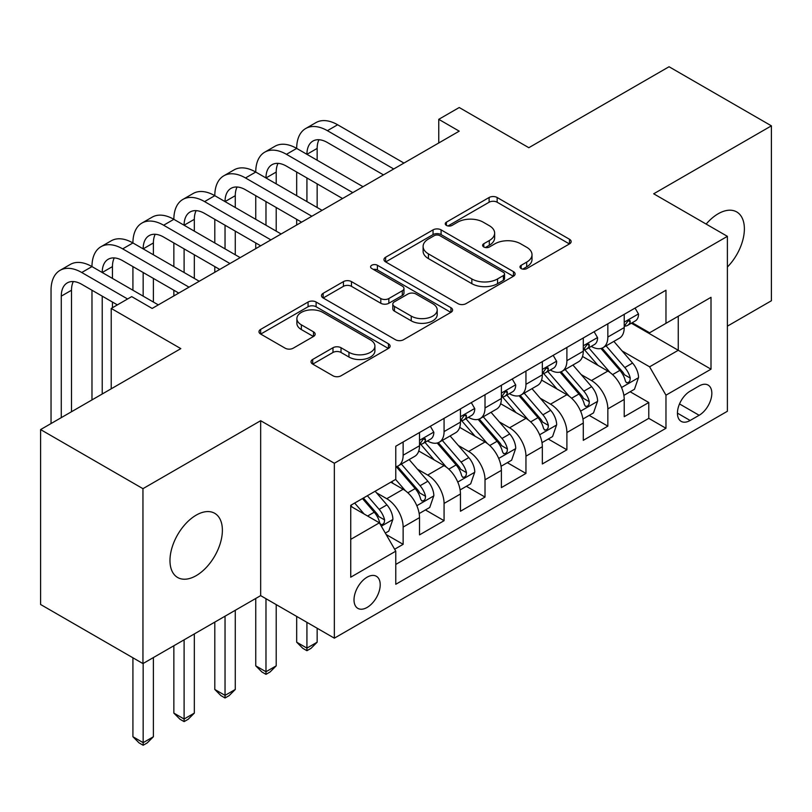 <?xml version="1.0" encoding="UTF-8"?>
<svg xmlns="http://www.w3.org/2000/svg" width="812" height="812" viewBox="0 0 812 812"><rect width="100%" height="100%" fill="white"/><g stroke="black" fill="none" stroke-linecap="round" stroke-linejoin="round"><path stroke-width="1.22" d="M521.162 268.559A3.979 2.294 0 0 0 526.785 268.559L569.486 243.904A5.684 3.278 0 0 0 571.151 241.58A5.684 3.278 0 0 0 569.486 239.266L497.147 197.499A5.684 3.278 0 0 0 489.108 197.499L446.417 222.153A3.979 2.294 0 0 0 445.25 223.777A3.979 2.294 0 0 0 446.417 225.401A3.979 2.294 0 0 0 452.04 225.401L457.562 222.214A18.189 10.495 0 0 1 483.282 222.214L489.311 225.695A18.189 10.495 0 0 1 494.64 233.115A18.189 10.495 0 0 1 489.311 240.545L483.79 243.732A3.979 2.294 0 0 0 482.622 245.356A3.979 2.294 0 0 0 483.79 246.98A3.979 2.294 0 0 0 489.413 246.98L494.934 243.793A18.189 10.495 0 0 1 520.654 243.793L526.683 247.264A18.189 10.495 0 0 1 532.012 254.694A18.189 10.495 0 0 1 526.683 262.114L521.162 265.311A3.979 2.294 0 0 0 519.995 266.935A3.979 2.294 0 0 0 521.162 268.559L521.162 265.311M196.179 575.657A37.058 21.396 120 0 0 220.387 543.005A37.058 21.396 120 0 0 214.703 513.306A37.058 21.396 120 0 0 196.179 515.143A37.058 21.396 120 0 0 171.971 547.795A37.058 21.396 120 0 0 177.645 577.494A37.058 21.396 120 0 0 196.179 575.657M727.39 267.026A37.058 21.396 120 0 0 736.707 211.932A37.058 21.396 120 0 0 718.173 213.769A37.058 21.396 120 0 0 706.156 224.082M367.105 607.447A18.524 10.698 120 0 0 379.214 591.116A18.524 10.698 120 0 0 376.372 576.276A18.524 10.698 120 0 0 367.105 577.19A18.524 10.698 120 0 0 355.006 593.521A18.524 10.698 120 0 0 357.838 608.361A18.524 10.698 120 0 0 367.105 607.447M312.691 359.452A5.684 3.278 0 0 0 311.026 361.766A5.684 3.278 0 0 0 312.691 364.091L332.991 375.804A5.684 3.278 0 0 0 341.02 375.804L388.44 348.429A5.684 3.278 0 0 0 390.105 346.105A5.684 3.278 0 0 0 388.44 343.791L316.112 302.023A5.684 3.278 0 0 0 308.073 302.023L260.652 329.398A5.684 3.278 0 0 0 258.987 331.722A5.684 3.278 0 0 0 260.652 334.047L285.164 348.196A5.684 3.278 0 0 0 293.203 348.196L313.493 336.483A5.684 3.278 0 0 0 315.157 334.158A5.684 3.278 0 0 0 313.493 331.834L301.343 324.82A15.205 8.78 0 0 1 296.887 318.608A15.205 8.78 0 0 1 306.276 310.509A15.205 8.78 0 0 1 322.841 312.407L370.465 339.903A15.205 8.78 0 0 1 374.911 346.105A15.205 8.78 0 0 1 365.532 354.215A15.205 8.78 0 0 1 348.957 352.317L341.02 347.729A5.684 3.278 0 0 0 332.991 347.729L312.691 359.452L312.691 364.091M727.39 326.16L771.4 300.755L771.4 125.84L669.047 66.746L528.825 147.703L459.227 107.519L438.754 119.334L459.227 131.158L152.169 308.438L131.696 296.613L111.224 308.438L111.224 388.796M142.953 488.672L142.953 663.587L260.662 595.632L260.662 420.707L142.953 488.672L40.6 429.578L180.822 348.622L111.224 308.438M260.662 420.707L334.351 463.256L727.39 236.343L727.39 411.258L334.351 638.171L334.351 463.256M771.4 125.84L653.69 193.794L727.39 236.343M457.968 303.647A5.684 3.278 0 0 0 466.007 303.647L513.428 276.273A5.684 3.278 0 0 0 515.092 273.948A5.684 3.278 0 0 0 513.428 271.634L441.089 229.867A5.684 3.278 0 0 0 433.05 229.867L385.629 257.242A5.684 3.278 0 0 0 383.964 259.566A5.684 3.278 0 0 0 385.629 261.89L457.968 303.647M373.358 269.411A3.979 2.294 0 0 1 377.397 269.98L377.397 265.25L450.934 307.707A5.684 3.278 0 0 1 452.599 310.032A5.684 3.278 0 0 1 450.934 312.346L403.513 339.731A5.684 3.278 0 0 1 395.474 339.731L323.146 297.963L323.146 293.325A5.684 3.278 0 0 0 321.481 295.639A5.684 3.278 0 0 0 323.146 297.963M323.146 293.325L343.435 281.612A5.684 3.278 0 0 1 351.474 281.612L380.808 298.542A5.684 3.278 0 0 0 388.846 298.542L402.305 290.767A5.684 3.278 0 0 0 403.97 288.453A5.684 3.278 0 0 0 402.305 286.128L371.764 268.498A3.979 2.294 0 0 1 370.597 266.874A3.979 2.294 0 0 1 373.053 264.753A3.979 2.294 0 0 1 377.397 265.25M142.953 663.587L40.6 604.493L40.6 429.578M394.642 549.237L403.138 544.334L386.147 534.529M376.474 492.782L386.756 498.71A23.162 13.368 60 0 1 403.138 527.079L419.51 517.63L419.51 534.885L444.073 520.695L425.447 509.946M417.419 469.143L427.701 475.081A23.162 13.368 60 0 1 444.073 503.44L460.455 493.99L460.455 511.245L485.018 497.066L466.392 486.307M458.364 445.504L468.636 451.442A23.162 13.368 60 0 1 485.018 479.801L501.39 470.351L501.39 487.606L525.953 473.426L507.327 462.667M499.299 421.864L509.581 427.802A23.162 13.368 60 0 1 525.953 456.171L542.335 446.712L542.335 463.967L566.898 449.787L548.273 439.028M540.244 398.235L550.526 404.163A23.162 13.368 60 0 1 566.898 432.532L583.28 423.072L583.28 440.327L607.843 426.148L607.843 408.893A23.162 13.368 -120 0 0 591.461 380.534L581.189 374.596M589.207 415.399L607.843 426.148M419.51 517.63A23.162 13.368 -120 0 0 403.138 489.26L390.846 482.166M460.455 493.99A23.162 13.368 -120 0 0 444.073 465.621L418.759 451.005M501.39 470.351A23.162 13.368 -120 0 0 485.018 441.982L459.693 427.366M542.335 446.712A23.162 13.368 -120 0 0 525.953 418.353L500.639 403.726M583.28 423.072A23.162 13.368 -120 0 0 566.898 394.713L541.584 380.097M699.142 385.964L690.129 391.171A17.945 10.363 120 0 0 678.406 406.985A17.945 10.363 120 0 0 681.156 421.367A17.945 10.363 120 0 0 690.129 420.474L699.142 415.277A17.945 10.363 120 0 0 710.865 399.463A17.945 10.363 120 0 0 708.115 385.081A17.945 10.363 120 0 0 699.142 385.964M350.733 539.371L379.387 522.827L395.769 551.186L395.769 584.285L665.972 428.279L665.972 395.18L649.6 366.821L622.124 350.957M395.769 551.186L350.733 577.19L350.733 505.328L395.769 479.334L395.769 446.235L665.972 290.229L665.972 323.328L711.007 297.324L711.007 369.186L665.972 395.18M427.488 440.916L427.701 441.038A23.162 13.368 60 0 0 439.282 442.185L455.654 432.735A23.162 13.368 -120 0 0 460.455 422.128L460.455 408.893M468.422 417.277L468.636 417.398A23.162 13.368 60 0 0 480.217 418.545L496.599 409.096A23.162 13.368 -120 0 0 501.39 398.489L501.39 385.253M509.368 393.637L509.581 393.769A23.162 13.368 60 0 0 521.162 394.916L537.534 385.456A23.162 13.368 -120 0 0 542.335 374.86L542.335 361.614M550.313 370.008L550.526 370.13A23.162 13.368 60 0 0 562.107 371.277L578.479 361.817A23.162 13.368 -120 0 0 583.28 351.22L583.28 337.985M395.769 564.431L648.778 418.353L648.778 402.508L624.215 416.698L624.215 399.443A23.162 13.368 -120 0 0 607.843 371.074L582.519 356.458M591.248 346.369L591.461 346.491A23.162 13.368 -120 0 0 603.042 347.637A23.162 13.368 -120 0 0 607.843 337.041L607.843 323.795M603.042 347.637L619.424 338.188A23.162 13.368 -120 0 0 624.215 327.581L624.215 314.345M403.138 441.982L403.138 455.217A23.162 13.368 60 0 1 398.337 465.824A23.162 13.368 60 0 1 395.769 466.758M398.337 465.824L414.719 456.364A23.162 13.368 -120 0 0 419.51 445.768L419.51 432.532M444.073 418.342L444.073 431.588A23.162 13.368 60 0 1 439.282 442.185M485.018 394.713L485.018 407.949A23.162 13.368 60 0 1 480.217 418.545M525.953 371.074L525.953 384.309A23.162 13.368 60 0 1 521.162 394.916M566.898 347.434L566.898 360.67A23.162 13.368 60 0 1 562.107 371.277M566.898 432.532L566.898 449.787M525.953 456.171L525.953 473.426M485.018 479.801L485.018 497.066M444.073 503.44L444.073 520.695M403.138 527.079L403.138 544.334M379.387 522.827L350.733 506.282M649.6 366.821L678.264 350.276L678.264 316.233L711.007 297.324M631.371 323.206L711.007 369.186M632.193 322.729L649.6 332.778L665.972 323.328M260.662 595.632L334.351 638.171M438.754 119.334L438.754 142.973M630.153 391.76L648.778 402.508M648.778 418.353L665.972 428.279M522.745 269.117L526.683 266.843A18.189 10.495 0 0 0 532.012 259.424L532.012 254.694M494.64 233.115L494.64 237.845A18.189 10.495 0 0 1 489.311 245.265L485.373 247.538M569.405 243.945L497.147 202.229A5.684 3.278 0 0 0 489.108 202.229L448.001 225.959M513.346 276.313L441.089 234.597A5.684 3.278 0 0 0 433.05 234.597L385.71 261.931M503.379 275.572A3.979 2.294 0 0 0 504.546 273.948A3.979 2.294 0 0 0 503.379 272.325L439.881 235.673A3.979 2.294 0 0 0 434.258 235.673L428.431 239.032A18.189 10.495 0 0 0 423.103 246.452A18.189 10.495 0 0 0 428.431 253.882L471.833 278.942A18.189 10.495 0 0 0 497.553 278.942L503.379 275.572L503.379 280.302A3.979 2.294 0 0 0 504.546 278.678L504.546 273.948M423.103 246.452L423.103 251.182A18.189 10.495 0 0 0 428.431 258.612L428.431 253.882M503.379 280.302L497.553 283.662A18.189 10.495 0 0 1 471.833 283.662L428.431 258.612M323.217 298.004L343.435 286.332L343.435 281.612M403.97 288.453L403.97 293.183A5.684 3.278 0 0 1 402.305 295.497L388.846 303.272A5.684 3.278 0 0 1 380.808 303.272L351.474 286.332A5.684 3.278 0 0 0 343.435 286.332M377.397 269.98L450.863 312.397M411.248 316.122A15.205 8.78 0 0 0 427.812 318.02A15.205 8.78 0 0 0 437.201 309.91A15.205 8.78 0 0 0 432.745 303.708L415.967 294.015A5.684 3.278 0 0 0 407.939 294.015L394.47 301.79A5.684 3.278 0 0 0 392.805 304.114A5.684 3.278 0 0 0 394.47 306.428L411.248 316.122L411.248 320.841A15.205 8.78 0 0 0 427.812 322.75A15.205 8.78 0 0 0 437.201 314.64L437.201 309.91M392.805 304.114L392.805 308.844A5.684 3.278 0 0 0 394.47 311.158L394.47 306.428M411.248 320.841L394.47 311.158M374.911 346.105L374.911 350.835A15.205 8.78 0 0 1 365.532 358.945A15.205 8.78 0 0 1 348.957 357.036L341.02 352.459A5.684 3.278 0 0 0 332.991 352.459L312.772 364.131M296.887 318.608L296.887 323.338A15.205 8.78 0 0 0 301.343 329.55L301.343 324.82M313.422 336.523L301.343 329.55M388.369 348.47L316.112 306.753A5.684 3.278 0 0 0 308.073 306.753L260.723 334.087M623.87 395.383L634.456 389.273L638.547 377.458A15.347 8.861 -120 0 0 632.568 363.045L613.862 341.395M610.116 372.576L588.741 347.82M597.947 365.359L585.543 350.997A36.763 21.224 -120 0 0 584.396 349.718M600.961 348.47L619.881 370.373A15.347 8.861 60 0 1 625.352 380.95L626.468 382.767L628.539 382.472L629.929 380.787L630.264 378.108A15.347 8.861 -120 0 0 624.793 367.542L606.087 345.882M602.068 348.115L622.398 371.652A7.815 4.517 60 0 1 624.367 374.708L630.264 378.108M635.065 308.083L638.547 314.102A15.347 8.861 60 0 1 635.37 320.892L627.585 325.389A15.347 8.861 -120 0 0 630.264 321.856L629.939 320.486L628.021 320.872L625.352 324.688A15.347 8.861 60 0 1 624.215 326.871M51.044 423.549L51.044 290.239A43.422 25.07 60 0 1 60.037 270.355L70.268 264.448A43.422 25.07 60 0 1 91.979 266.6A43.422 25.07 60 0 1 100.972 246.716L111.214 240.809A43.422 25.07 60 0 1 132.924 242.961A43.422 25.07 60 0 1 141.917 223.077L152.148 217.169A43.422 25.07 60 0 1 173.859 219.321A43.422 25.07 60 0 1 182.852 199.447L193.094 193.53A43.422 25.07 60 0 1 214.804 195.682A43.422 25.07 60 0 1 223.797 175.808L234.039 169.901A43.422 25.07 60 0 1 255.75 172.053A43.422 25.07 60 0 1 264.742 152.169L274.974 146.261A43.422 25.07 60 0 1 296.684 148.413A43.422 25.07 60 0 1 305.677 128.529L315.919 122.622A43.422 25.07 60 0 1 337.63 124.774L403.95 163.07M305.677 128.529A43.422 25.07 60 0 1 327.388 130.681L393.718 168.977M624.732 326.109L624.793 326.109A15.347 8.861 -120 0 0 627.585 325.389M383.477 174.885L327.388 142.506A28.948 16.717 -120 0 0 312.914 141.065A28.948 16.717 -120 0 0 306.926 154.321L317.157 148.413L317.157 160.228M318.974 139.735A28.948 16.717 -120 0 0 317.157 148.413M306.926 177.96L306.926 201.599M317.157 183.867L317.157 207.507M296.684 224.995L296.684 219.321M296.684 195.682L296.684 172.053M582.935 419.022L593.511 412.912L597.602 401.087A15.347 8.861 -120 0 0 591.623 386.685L572.927 365.024M569.171 396.205L547.795 371.46M557.012 388.999L544.598 374.637A36.763 21.224 -120 0 0 543.461 373.358M560.016 372.109L578.936 394.013A15.347 8.861 60 0 1 584.407 404.579L585.523 406.406L587.594 406.112L588.984 404.427L589.319 401.747A15.347 8.861 -120 0 0 583.848 391.181L565.142 369.521M561.133 371.754L581.463 395.292A7.815 4.517 60 0 1 583.432 398.347L589.319 401.747M541.99 442.662L552.566 436.551L556.667 424.727A15.347 8.861 -120 0 0 550.688 410.324L531.982 388.664M528.236 419.845L506.85 395.089M516.067 412.638L503.653 398.276A36.763 21.224 -120 0 0 502.516 396.987M519.071 395.748L537.991 417.652A15.347 8.861 60 0 1 543.461 428.218L544.578 430.035L546.659 429.751L548.039 428.056L548.374 425.386A15.347 8.861 -120 0 0 542.903 414.81L524.207 393.16M520.188 395.383L540.518 418.921A7.815 4.517 60 0 1 542.487 421.986L548.374 425.386M306.926 622.337L306.926 648.108L317.157 642.201L317.157 628.244M317.157 642.201L311.016 648.341L306.926 650.706L302.825 648.341L296.684 642.201L296.684 616.43M296.684 642.201L306.926 648.108L306.926 650.706M501.045 466.291L511.631 460.191L515.721 448.366A15.347 8.861 -120 0 0 509.743 433.963L491.037 412.303M487.291 443.484L465.915 418.728M475.121 436.277L462.718 421.905A36.763 21.224 -120 0 0 461.581 420.626M478.136 419.378L497.056 441.292A15.347 8.861 60 0 1 502.526 451.858L503.643 453.675L505.714 453.38L507.104 451.695L507.439 449.026A15.347 8.861 -120 0 0 501.968 438.45L483.262 416.789M479.242 419.022L499.573 442.56A7.815 4.517 60 0 1 501.542 445.615L507.439 449.026M265.981 598.698L265.981 671.747L276.212 665.84L276.212 604.615M276.212 665.84L270.071 671.981L265.981 674.346L261.89 671.981L255.75 665.84L255.75 598.464M255.75 665.84L265.981 671.747L265.981 674.346M460.11 489.93L470.686 483.82L474.776 472.005A15.347 8.861 -120 0 0 468.808 457.603L450.102 435.942M446.346 467.123L424.97 442.367M434.187 459.917L421.773 445.544A36.763 21.224 -120 0 0 420.636 444.265M437.191 443.017L456.111 464.921A15.347 8.861 60 0 1 461.581 475.497L462.698 477.314L464.768 477.02L466.159 475.335L466.494 472.655A15.347 8.861 -120 0 0 461.023 462.089L442.317 440.429M438.307 442.662L458.638 466.2A7.815 4.517 60 0 1 460.607 469.255L466.494 472.655M225.036 616.196L225.036 695.376L235.277 689.469L235.277 610.279M235.277 689.469L229.136 695.62L225.036 697.985L220.945 695.62L214.804 689.469L214.804 622.104M214.804 689.469L225.036 695.376L225.036 697.985M594.12 331.712L597.602 337.741A15.347 8.861 60 0 1 594.425 344.532L586.65 349.028A15.347 8.861 -120 0 0 589.319 345.486L588.994 344.126L587.076 344.511L584.407 348.328A15.347 8.861 60 0 1 583.28 350.51M264.742 152.169A43.422 25.07 60 0 1 286.453 154.321L296.684 148.413L363.015 186.699M286.453 154.321L352.773 192.617M583.787 349.739L583.848 349.739A15.347 8.861 -120 0 0 586.65 349.028M342.542 198.524L286.453 166.135A28.948 16.717 -120 0 0 271.979 164.704A28.948 16.717 -120 0 0 265.981 177.96L276.212 172.053L276.212 183.867M278.029 163.374A28.948 16.717 -120 0 0 276.212 172.053M265.981 201.599L265.981 225.228M276.212 207.507L276.212 231.146M255.75 248.634L255.75 242.961M255.75 219.321L255.75 195.682M553.185 355.351L556.667 361.381A15.347 8.861 60 0 1 553.49 368.171L545.705 372.657A15.347 8.861 -120 0 0 548.374 369.125L548.059 367.765L546.141 368.151L543.461 371.967A15.347 8.861 60 0 1 542.335 374.149M223.797 175.808A43.422 25.07 60 0 1 245.508 177.96L255.75 172.053L322.07 210.338M245.508 177.96L311.838 216.246M542.842 373.378L542.903 373.378A15.347 8.861 -120 0 0 545.705 372.657M301.597 222.163L245.508 189.775A28.948 16.717 -120 0 0 231.034 188.343A28.948 16.717 -120 0 0 225.036 201.599L235.277 195.682L235.277 207.507M237.084 187.004A28.948 16.717 -120 0 0 235.277 195.682M225.036 225.228L225.036 248.868M235.277 231.146L235.277 254.775M214.804 272.274L214.804 266.6M214.804 242.961L214.804 219.321M512.24 378.991L515.721 385.02A15.347 8.861 60 0 1 512.545 391.81L504.77 396.297A15.347 8.861 -120 0 0 507.439 392.764L507.114 391.404L505.196 391.78L502.526 395.596A15.347 8.861 60 0 1 501.39 397.778M182.852 199.447A43.422 25.07 60 0 1 204.573 201.599L214.804 195.682L281.125 233.978M204.573 201.599L270.893 239.885M501.907 397.017L501.968 397.017A15.347 8.861 -120 0 0 504.77 396.297M260.662 245.792L204.573 213.414A28.948 16.717 -120 0 0 190.099 211.983A28.948 16.717 -120 0 0 184.101 225.228L194.332 219.321L194.332 231.146M196.149 210.643A28.948 16.717 -120 0 0 194.332 219.321M184.101 248.868L184.101 272.507M194.332 254.775L194.332 278.414M173.859 295.903L173.859 290.239M173.859 266.6L173.859 242.961M471.305 402.63L474.776 408.659A15.347 8.861 60 0 1 471.599 415.439L463.825 419.936A15.347 8.861 -120 0 0 466.494 416.404L466.169 415.044L464.251 415.419L461.581 419.236A15.347 8.861 60 0 1 460.455 421.418M141.917 223.077A43.422 25.07 60 0 1 163.628 225.228L173.859 219.321L240.19 257.617M163.628 225.228L229.948 263.524M460.962 420.657L461.023 420.657A15.347 8.861 -120 0 0 463.825 419.936M219.717 269.432L163.628 237.053A28.948 16.717 -120 0 0 149.154 235.612A28.948 16.717 -120 0 0 143.156 248.868L153.397 242.961L153.397 254.775M155.204 234.282A28.948 16.717 -120 0 0 153.397 242.961M143.156 272.507L143.156 296.147M153.397 278.414L153.397 302.054M132.924 290.229L132.924 266.6M419.165 513.57L429.741 507.459L433.841 495.645A15.347 8.861 -120 0 0 427.863 481.232L409.157 459.582M405.411 490.752L395.617 479.415M393.241 483.546L391.648 481.709M396.256 466.656L415.176 488.56A15.347 8.861 60 0 1 420.646 499.136L421.763 500.953L423.834 500.659L425.224 498.974L425.559 496.294A15.347 8.861 -120 0 0 420.088 485.728L401.382 464.068M397.362 466.301L417.693 489.839A7.815 4.517 60 0 1 419.662 492.894L425.559 496.294M184.101 639.826L184.101 719.016L194.332 713.109L194.332 633.918M194.332 713.109L188.191 719.259L184.101 721.614L180 719.259L173.859 713.109L173.859 645.743M173.859 713.109L184.101 719.016L184.101 721.614M430.36 426.27L433.841 432.288A15.347 8.861 60 0 1 430.664 439.079L422.879 443.575A15.347 8.861 -120 0 0 425.559 440.043L425.234 438.673L423.316 439.059L420.646 442.875A15.347 8.861 60 0 1 419.51 445.057M100.972 246.716A43.422 25.07 60 0 1 122.683 248.868L132.924 242.961L199.244 281.257M122.683 248.868L189.013 287.164M420.027 444.296L420.088 444.296A15.347 8.861 -120 0 0 422.879 443.575M178.772 293.071L122.683 260.693A28.948 16.717 -120 0 0 108.209 259.251A28.948 16.717 -120 0 0 102.221 272.507L112.452 266.6L112.452 278.414M114.269 257.922A28.948 16.717 -120 0 0 112.452 266.6M102.221 296.147L102.221 394.003M112.452 302.054L112.452 307.728M91.979 399.91L91.979 290.239M385.324 533.108L388.806 531.099L392.896 519.274A15.347 8.861 -120 0 0 386.918 504.871L375.144 491.24M364.152 514.026L354.671 503.054M352.306 507.185L350.733 505.368M362.457 498.568L374.23 512.199A15.347 8.861 60 0 1 379.701 522.766L380.818 524.593L382.888 524.298L384.279 522.613L384.614 519.934A15.347 8.861 -120 0 0 379.143 509.368L367.369 495.726M363.4 498.02L376.758 513.478A7.815 4.517 60 0 1 378.727 516.533L384.614 519.934M143.156 663.465L143.156 742.655L153.397 736.748L153.397 657.558M153.397 736.748L147.256 742.889L143.156 745.254L139.065 742.889L132.924 736.748L132.924 657.791M132.924 736.748L143.156 742.655L143.156 745.254M60.037 270.355A43.422 25.07 60 0 1 81.748 272.507L91.979 266.6L158.31 304.886M81.748 272.507L127.596 298.978M117.364 304.886L81.748 284.322A28.948 16.717 -120 0 0 67.274 282.891A28.948 16.717 -120 0 0 61.276 296.147L61.276 417.642M73.324 281.551A28.948 16.717 -120 0 0 71.507 290.239L71.507 411.725M386.756 498.71L403.138 489.26M427.701 475.081L444.073 465.621M468.636 451.442L485.018 441.982M509.581 427.802L525.953 418.353M550.526 404.163L566.898 394.713M591.461 380.534L607.843 371.074M607.843 337.041L624.215 327.581M403.138 455.217L419.51 445.768M444.073 431.588L460.455 422.128M485.018 407.949L501.39 398.489M525.953 384.309L542.335 374.86M566.898 360.67L583.28 351.22M607.843 408.893L624.215 399.443M679.502 403.94L699.142 415.277M677.441 413.146L690.129 420.474M526.683 266.843L526.683 262.114M483.79 246.98L483.79 243.732M489.311 245.265L489.311 240.545M446.417 225.401L446.417 222.153M489.108 202.229L489.108 197.499M497.147 202.229L497.147 197.499M569.486 243.904L569.486 239.266M385.629 261.89L385.629 257.242M433.05 234.597L433.05 229.867M441.089 234.597L441.089 229.867M513.428 276.273L513.428 271.634M471.833 283.662L471.833 278.942M497.553 283.662L497.553 278.942M351.474 286.332L351.474 281.612M380.808 303.272L380.808 298.542M388.846 303.272L388.846 298.542M402.305 295.497L402.305 290.767M450.934 312.346L450.934 307.707M332.991 352.459L332.991 347.729M341.02 352.459L341.02 347.729M348.957 357.036L348.957 352.317M313.493 336.483L313.493 331.834M260.652 334.047L260.652 329.398M308.073 306.753L308.073 302.023M316.112 306.753L316.112 302.023M388.44 348.429L388.44 343.791M621.535 387.517L638.445 377.753M624.793 367.542L632.568 363.045M612.563 374.606L619.881 370.373M638.445 313.929L624.215 322.141M337.63 124.774L327.388 130.681M628.275 320.71L630.264 321.856M580.59 411.156L597.5 401.392M583.848 391.181L591.623 386.685M571.618 398.235L578.936 394.013M539.645 434.785L556.565 425.031M542.903 414.81L550.688 410.324M530.672 421.875L537.991 417.652M498.71 458.425L515.62 448.66M501.968 438.45L509.743 433.963M489.737 445.514L497.056 441.292M457.765 482.064L474.675 472.3M461.023 462.089L468.808 457.603M448.792 469.153L456.111 464.921M597.5 337.569L583.28 345.78M587.34 344.349L589.319 345.486M556.565 361.208L542.335 369.419M546.395 367.978L548.374 369.125M515.62 384.837L501.39 393.059M505.46 391.617L507.439 392.764M474.675 408.477L460.455 416.698M464.515 415.257L466.494 416.404M416.83 505.703L433.74 495.939M420.088 485.728L427.863 481.232M407.857 492.782L415.176 488.56M433.74 432.116L419.51 440.327M423.57 438.896L425.559 440.043M381.335 526.196L392.795 519.578M379.143 509.368L386.918 504.871M367.603 516.026L374.23 512.199M71.507 290.239L61.276 296.147"/></g></svg>
